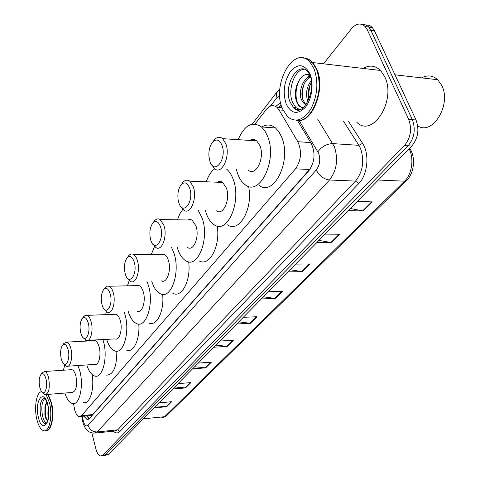 <?xml version="1.0" encoding="UTF-8"?>
<svg xmlns="http://www.w3.org/2000/svg" width="480" height="480" viewBox="0 0 480 480"><rect width="100%" height="100%" fill="white"/><g stroke="black" fill="none" stroke-linecap="round" stroke-linejoin="round"><path stroke-width="0.72" d="M73.548 403.638L74.598 409.518C75.684 413.628 77.19 415.992 79.122 416.61L81.6 415.608L295.518 168.822C301.254 160.308 302.022 151.272 297.816 141.714L279 109.884L276.966 107.34C273.384 104.532 269.838 105.228 266.334 109.434L255.066 124.014M221.742 182.382L221.916 181.962M254.268 140.712L254.718 139.722M89.352 415.644L90.792 415.698L92.646 414.57L309.546 169.506L311.478 166.752M83.79 416.166L87 419.418L89.478 418.428L308.958 170.574C314.79 162.096 315.576 153.084 311.31 143.538L297.39 120.372C312.354 123.408 326.016 88.62 316.776 69.006L312.792 62.562L380.544 70.47L384.69 76.674C396.744 100.458 372.372 138.426 356.796 122.28M89.1 418.806L86.688 415.896M323.496 63.81L351.462 28.74C356.238 23.304 360.81 22.59 365.19 26.592L367.284 29.796L408.684 119.37C412.128 129.06 410.718 137.784 404.454 145.548L102.78 455.148L100.668 455.976C98.622 455.472 97.026 453.102 95.874 448.854L91.86 432.936M365.988 25.086C368.4 24.846 370.53 25.692 372.378 27.63L374.478 30.822L416.034 120C419.484 129.642 418.068 138.324 411.78 146.046L108.3 454.5L105.546 454.824L103.422 455.652L105.546 454.824L408.126 145.8L105.546 454.824L102.78 455.148M416.034 120L412.368 119.688C415.818 129.354 414.402 138.054 408.126 145.8C414.402 138.054 415.818 129.354 412.368 119.688L370.89 30.312L412.368 119.688L408.684 119.37M362.4 24.57C364.812 24.324 366.942 25.17 368.79 27.108L370.89 30.312L368.79 27.108C366.942 25.17 364.812 24.324 362.4 24.57M280.596 102.492L275.772 106.464M278.832 107.502L281.136 104.802M350.334 208.5L363.186 210.984L372.318 201.888L357.27 201.45M348.228 210.642L363.186 210.984M318.96 240.39L331.47 242.574L339.858 234.222L325.14 234.108M316.842 242.538L331.47 242.574M290.1 269.724L302.292 271.638L310.014 263.946L295.626 264.108M287.988 271.866L302.292 271.638M263.466 296.79L275.352 298.47L282.492 291.36L268.422 291.756M261.366 298.926L275.352 298.47M156.18 405.84L166.68 406.71L171.696 401.712L159.114 402.852M154.17 407.88L166.68 406.71M174.762 386.946L185.52 387.942L190.878 382.608L178.014 383.64M172.734 389.01L185.52 387.942M194.64 366.744L205.656 367.884L211.392 362.172L198.24 363.084M192.588 368.832L205.656 367.884M215.934 345.102L227.232 346.398L233.388 340.266L219.936 341.034M213.864 347.208L227.232 346.398M238.818 321.84L250.404 323.322L257.022 316.728L243.264 317.322M236.73 323.964L250.404 323.322M108.3 454.5L104.532 455.52M48.162 394.392L51.552 402.858C54.66 415.08 51.678 430.968 46.47 430.614M47.838 394.416L51.306 402.954C53.412 413.838 52.776 422.316 49.386 428.388L49.344 428.448M47.796 394.422L51.186 402.888C53.316 413.886 52.674 422.448 49.248 428.58L47.442 430.278L45.462 430.602M46.17 394.578L49.53 403.032C52.83 415.986 49.26 432.582 43.728 430.746C40.764 429.792 38.46 425.922 36.798 419.124C33.924 407.34 36.528 392.064 41.592 391.668M46.47 423.348C44.802 422.334 43.5 419.904 42.564 416.058C41.082 407.61 41.832 401.76 44.82 398.514M48.516 416.874L47.88 414.108L48.102 406.71M46.71 401.814L44.97 406.098L44.88 415.146L47.448 421.59M47.61 421.146C44.796 415.698 44.526 409.32 46.794 402.018M46.278 419.868L45.18 416.268L45.462 404.226M46.02 379.02C48.27 387.672 44.16 397.14 41.016 390.774L39.774 387.318C38.724 381.708 39.12 377.412 40.962 374.436C42.942 372.612 44.628 374.142 46.02 379.02M42.24 372.726L44.85 371.49C46.458 372.132 47.73 374.292 48.66 377.964C50.142 388.146 48.894 393.708 44.928 394.65L42.786 392.67M46.236 394.548L72 392.466C76.146 391.512 77.448 386.028 75.918 376.008C74.952 372.39 73.626 370.272 71.952 369.642L70.506 369.738M77.988 365.52L79.86 371.076C84.03 386.238 79.212 406.116 72.24 403.518C69.234 402.552 66.768 399.06 64.848 393.042M92.088 374.496C94.692 389.13 89.748 404.718 83.442 402.546M63.396 370.224L64.776 364.908M68.106 349.692C70.698 359.118 65.622 369.342 62.256 361.746L61.23 358.824C60.084 352.98 60.528 348.438 62.568 345.198C64.74 343.176 66.588 344.67 68.106 349.692M63.822 343.512L66.972 342.102C68.628 342.834 69.936 344.988 70.89 348.57C73.176 356.904 70.374 368.046 66.51 366.282L64.23 364.122M68.178 366.168L94.548 364.428C98.568 366.15 101.502 355.17 99.132 346.974C98.142 343.452 96.786 341.334 95.058 340.62L93.228 340.716M102.882 339.552L103.476 341.544C108.174 357.66 102.396 379.26 94.56 375.96C91.344 374.784 88.752 371.112 86.772 364.938M116.838 351.174C116.784 367.326 113.214 375.306 106.146 375.12M85.506 341.124L85.692 340.224M88.236 322.962C91.17 333.156 85.056 344.07 81.546 335.196L80.76 332.892C79.518 326.838 80.01 322.062 82.236 318.57C84.594 316.362 86.598 317.826 88.236 322.962M83.466 316.932L85.194 315.354L87.174 315.354C88.86 316.17 90.186 318.306 91.152 321.78C93.696 330.582 90.396 342.6 86.112 340.428L83.712 338.088M88.164 340.326L114.996 338.916C119.448 341.04 122.898 329.208 120.258 320.55C119.262 317.136 117.882 315.036 116.136 314.238L113.886 314.328M123.996 311.64L124.98 314.646C130.218 331.668 123.42 354.936 114.75 350.874C111.36 349.5 108.66 345.66 106.656 339.354M138.774 324.024C140.076 339.408 133.548 353.058 126.666 350.166M105.6 314.646L106.392 311.604M110.178 293.832C113.532 304.938 106.086 316.584 102.504 306.156L102.018 304.662C100.668 298.38 101.214 293.352 103.662 289.572C106.23 287.154 108.402 288.57 110.178 293.832M104.844 288L106.908 286.146L109.248 286.242C110.934 287.142 112.266 289.254 113.232 292.572C116.094 301.92 112.158 314.952 107.4 312.264L104.874 309.708M137.166 311.154C142.11 313.788 146.22 300.966 143.256 291.786C142.254 288.522 140.874 286.446 139.122 285.564L136.35 285.63M146.85 281.112L148.404 285.348C154.284 303.402 146.196 328.602 136.578 323.562C133.02 321.948 130.236 317.922 128.22 311.484M162.636 294.36C164.43 311.202 156.672 326.766 148.848 323.016M127.458 285.828L129.24 280.398M134.184 261.954C138.042 274.164 128.88 286.56 125.37 274.236L125.244 273.822C123.768 267.288 124.386 261.972 127.092 257.868C129.894 255.216 132.258 256.578 134.184 261.954M128.196 256.392L128.73 255.678C130.218 253.974 131.796 253.56 133.464 254.436C135.126 255.426 136.44 257.484 137.4 260.616C140.64 270.576 135.888 284.802 130.59 281.442L127.95 278.628M161.292 280.818C166.788 284.118 171.732 270.138 168.384 260.358C167.394 257.286 166.032 255.258 164.31 254.292L160.86 254.304M171.594 247.554L174.018 253.314C180.672 272.538 170.934 300.006 160.248 293.7C156.576 291.822 153.738 287.652 151.734 281.184L151.68 281.016M188.682 261.828C191.154 280.314 181.806 298.254 172.878 293.346M151.32 254.352L154.572 246.414M160.566 226.92C164.874 239.796 154.386 253.296 150.726 239.982L150.45 238.974C149.208 232.428 149.994 227.118 152.814 223.056C155.886 220.146 158.466 221.436 160.566 226.92M153.804 221.736L154.488 220.83C156.288 218.796 158.178 218.376 160.158 219.564L163.956 225.498C167.658 236.166 161.85 251.808 155.94 247.566L153.21 244.452M187.626 247.536C193.74 251.7 199.77 236.346 195.948 225.882L192.024 220.05L189.876 219.39L187.722 219.984M198.312 210.456L202.146 218.13C209.742 238.722 197.868 268.854 185.988 260.898C182.412 258.84 179.64 254.79 177.666 248.748L177.306 247.548M217.218 226.002C220.626 246.342 209.208 267.252 198.996 260.784M177.474 219.828L179.796 213.918L182.838 209.358M190.392 220.026L190.566 219.468M189.69 188.25C194.43 201.516 182.826 216.456 178.812 202.692L178.128 199.824C177.354 193.5 178.38 188.442 181.2 184.65C184.578 181.458 187.404 182.658 189.69 188.25M182.016 183.564L182.904 182.382C185.112 179.952 187.392 179.544 189.732 181.158L193.272 186.726C197.544 198.216 190.356 215.538 183.78 210.15L180.972 206.676M216.486 210.84C223.278 216.132 230.73 199.152 226.326 187.89L222.672 182.418C220.908 181.206 219.108 181.14 217.278 182.214M226.638 169.17C229.338 171.372 231.516 174.756 233.178 179.316C241.932 201.498 227.256 234.792 214.074 224.688C210.702 222.474 208.062 218.616 206.166 213.108L205.416 210.606M248.598 186.36C253.332 208.752 239.154 233.442 227.478 224.856M206.286 181.794C208.32 175.746 211.134 171.414 214.728 168.792M219.606 182.304L219.906 181.452M222.006 145.332C227.256 159.006 214.35 175.626 209.916 161.382L208.902 156.15C208.662 150.222 209.922 145.518 212.688 142.05C216.408 138.564 219.516 139.656 222.006 145.332M213.234 141.324L214.428 139.746C217.164 136.836 219.912 136.476 222.66 138.666L225.81 143.7C230.79 156.144 221.766 175.494 214.488 168.606L211.65 164.694M248.262 170.172C255.768 176.934 265.092 158.01 259.974 145.806L256.728 140.868C254.568 139.152 252.318 139.008 249.972 140.43M238.182 139.668C244.44 125.106 252.21 120.858 261.498 126.936L264.882 130.902L267.582 136.284C277.77 160.32 259.398 197.4 244.854 184.488C241.806 182.184 239.394 178.608 237.624 173.76L236.388 169.62M261.798 126.96C266.556 124.08 271.14 124.416 275.538 127.968L278.964 131.904L281.694 137.244C291.984 161.082 273.39 197.82 258.666 185.004M251.934 140.562L252.348 139.512M254.634 140.736L255.054 139.842M421.59 77.874C427.464 74.778 432.84 75.396 437.712 79.728L441.612 85.188C451.974 104.286 432.666 135.936 417.726 125.892M317.052 70.968C321.024 84.786 319.446 97.962 312.318 110.484M303.294 58.038C306.624 58.116 309.63 59.604 312.294 62.502L316.278 68.946C325.77 89.088 311.166 124.602 296.028 120.21M314.028 68.694C318.63 82.014 317.61 95.382 310.962 108.816C303.354 120.402 295.542 123.018 287.526 116.67L282.402 108.672C271.32 84.366 294.354 43.548 310.056 62.244L314.028 68.694M299.736 109.68L295.806 107.454L292.578 102.414C287.238 90.51 294.492 69.324 304.206 69.288M305.976 104.856L302.976 102.42L304.518 102.558L302.694 99.186C300.204 92.112 303.93 79.758 310.458 77.148M302.976 102.42L301.158 99.042C298.356 91.38 303.258 77.754 310.272 76.53M308.82 99.774L308.808 99.75C307.272 94.014 308.142 88.272 311.424 82.512M308.058 101.424L307.284 99.612C305.58 92.922 306.882 86.592 311.196 80.622M309.708 74.91C300.84 70.974 292.218 89.874 296.376 100.782M306.51 104.1L304.488 103.632M303.534 58.098C306.966 58.098 310.05 59.586 312.792 62.562M363.12 68.436C369.456 64.782 375.264 65.46 380.544 70.47M302.946 108.036L299.616 106.014C294.624 101.154 294.81 86.508 300.468 78.342M303.588 103.026L303.36 102.456M302.214 97.296L302.34 90.978L303.786 84.774M307.464 77.796L309.576 75.504M308.256 97.458L309.72 85.83M302.898 108.072L298.842 105.942L296.136 100.884M305.4 79.602L309.474 74.862M90.792 415.698L91.068 416.634M280.806 105.126L281.136 107.7M92.646 414.57L81.6 415.608M283.074 110.232L279 109.884M310.722 142.566L297.816 141.714M309.546 169.506L295.518 168.822M82.464 416.292L83.334 421.14C84.612 425.394 86.178 426.774 88.038 425.274L316.302 169.944C319.866 165.108 320.652 159.564 318.678 153.306L299.034 120.414M317.67 119.112L334.38 146.7C338.418 159.282 336.798 170.376 329.526 179.994L97.2 431.946L94.014 433.194C89.154 432.324 85.992 431.736 82.974 422.79M348.648 121.62L362.574 143.328C369.75 153.792 367.704 174.876 358.764 183.564L119.934 431.466L117.672 429.816L97.2 431.946C92.67 431.952 89.616 429.726 88.038 425.274M316.302 169.944C319.23 175.812 323.64 179.16 329.526 179.994L355.524 181.098C362.934 171.654 364.59 160.752 360.492 148.374L358.896 145.332L332.808 143.61C326.796 143.778 321.828 146.496 317.904 151.752M119.934 431.466C117.852 433.482 115.662 433.386 113.364 431.172M95.748 433.014L114.396 431.064L117.672 429.816L355.524 181.098L358.764 183.564M404.454 145.548L411.78 146.046M367.284 29.796L374.478 30.822M362.574 143.328L358.896 145.332L343.506 121.206M279.762 95.388L276.948 97.668L270.408 106.104M276.948 97.668L276.306 94.38L277.35 91.482M83.058 419.82L82.506 420.708L82.806 422.142M410.16 149.184L409.848 148.008M409.572 148.29C416.052 157.242 414.222 173.304 406.512 180.516L404.55 181.182C412.008 174.252 414.288 158.136 409.038 148.836M161.088 417.99L166.374 415.908L162.798 417.876M143.412 418.812L164.67 416.706L404.55 181.182L378.342 180.036M256.422 316.752L249.864 323.298M232.8 340.302L226.704 346.38M210.822 362.214L205.14 367.872M190.32 382.65L185.016 387.936M171.15 401.76L166.188 406.71M281.88 291.378L274.794 298.44M309.39 263.952L301.722 271.596M339.222 234.216L330.894 242.52M371.664 201.87L362.592 210.918M46.002 423.78L45.27 423.756C43.35 423.132 41.85 420.624 40.764 416.226C39.174 405.414 40.482 399.456 44.682 398.346C44.898 399.414 44.97 396.564 47.802 405.312M47.916 405.078C52.224 422.382 41.976 434.706 38.34 417.18C34.17 400.56 43.998 387.51 47.916 405.078M300.36 109.488C297.774 109.98 295.446 109.23 293.364 107.238L290.142 102.198C282.852 86.304 297.924 59.856 308.076 71.796L309.552 74.538M309.954 73.848C314.112 83.538 311.868 99.486 305.322 107.346C297.576 115.008 291.192 113.862 286.17 103.914C282.576 92.322 284.034 81.444 290.538 71.28C298.062 63.126 304.536 63.984 309.954 73.848M87.87 416.226L88.722 418.548M90.108 415.572L80.472 416.484M282.06 107.784L276.966 107.34M88.35 419.286L87 419.418M101.772 455.844L103.422 455.652M365.19 26.592L372.378 27.63M279.912 88.812L277.152 91.734L252.186 124.164M85.632 340.5L85.134 341.142M81.774 416.358L82.452 420.384M406.512 180.516L166.374 415.908M46.152 423.672L45.27 423.756C44.904 426.924 50.916 418.482 47.844 405.48M44.97 406.098L45.168 405.474M44.85 371.49L71.952 369.642M40.962 374.436L42.48 372.408M66.972 342.102L95.058 340.62M62.568 345.198L64.116 343.122M87.174 315.354L116.136 314.238M82.236 318.57L83.82 316.458M109.248 286.242L139.122 285.564M103.662 289.572L105.276 287.424M133.464 254.436L164.31 254.292M127.092 257.868L128.73 255.678M160.158 219.564L192.024 220.05M152.814 223.056L154.488 220.83M189.732 181.158L222.672 182.418M181.2 184.65L182.904 182.382M261.498 126.936L275.538 127.968M222.66 138.666L256.728 140.868M212.688 142.05L214.428 139.746M295.806 107.454L293.364 107.238C301.794 119.724 316.818 90.564 310.104 75.99M310.056 62.244L312.294 62.502M394.974 74.814L437.712 79.728M299.616 106.014L298.842 105.942"/></g></svg>
